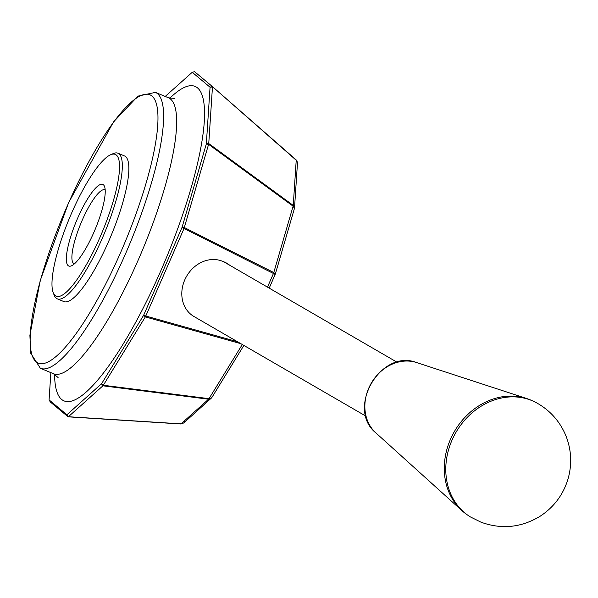 <?xml version="1.0" encoding="UTF-8"?>
<svg xmlns="http://www.w3.org/2000/svg" width="598" height="598" viewBox="0 0 598 598"><rect width="100%" height="100%" fill="white"/><g stroke="black" fill="none" stroke-linecap="round" stroke-linejoin="round"><path stroke-width="0.9" d="M77.561 218.397A44.207 10.241 112.6 0 1 104.56 186.569A44.207 10.241 112.6 0 1 95.232 229.191A44.207 10.241 112.6 0 1 71.498 265.811A44.207 10.241 112.6 0 1 77.561 218.397M74.376 263.868A40.051 9.284 112.6 0 1 74.085 263.77A40.051 9.284 112.6 0 1 82.061 220.595A40.051 9.284 112.6 0 1 104.927 189.843A40.051 9.284 112.6 0 1 105.203 189.977M68.09 416.843L66.894 414.773L101.615 383.677L103.334 385.262L145.344 316.888L143.625 315.296L182.084 227.277L206.347 143.849L210.062 87.233L192.25 72.283L165.212 96.442M101.615 383.677L143.625 315.296M143.752 315.064L145.785 316.021L184.027 228.496L273.443 273.488A2.078 1.091 -63.3 0 0 273.787 272.546L275.297 274.161L294.418 208.478L293.102 206.183A2.078 0.942 -53.8 0 0 293.259 205.413L296.219 160.264L297.468 163.06L297.042 164.472M192.167 72.313L194.597 71.715L212.38 86.553L296.219 160.264A2.078 0.665 -48.8 0 0 296.145 159.875L297.385 162.118M210.062 87.233L212.462 86.949L208.747 143.565L293.259 205.413L294.53 207.835L297.468 163.06L296.145 159.875A2.078 0.665 -48.8 0 0 296.137 159.875L212.38 86.553L210.04 87.129M206.347 143.849L208.747 143.565L208.59 144.327L184.027 228.488M294.119 208.994L294.455 208.268M68.052 416.776L50.307 401.976L49.096 399.905L66.901 414.758M180.94 423.96L182.315 423.743M68.262 416.821L180.768 423.952A2.078 0.576 -86.4 0 0 180.85 423.975A2.078 0.576 -86.4 0 0 181.059 423.862L183.765 422.958L184.819 421.336M267.485 287.13L273.443 273.488L275.073 274.43M269.212 288.131L275.17 274.362M182.084 227.277L184.371 227.554L273.787 272.546L293.102 206.183L208.59 144.335L206.303 144.058M365.871 416.126L193.931 316.484A31.141 26.506 120.1 0 1 184.745 279.939A31.141 26.506 120.1 0 1 222.8 261.416A31.141 26.506 -59.9 0 1 226.814 263.24A31.141 26.506 -59.9 0 1 229.714 265.243M184.027 228.496L181.986 227.539M237.556 341.764L145.785 316.021L145.344 316.88M66.976 414.735L68.389 416.724L181.059 423.862L208.59 399.21L211.535 397.991M242.287 344.508L209.008 398.664L103.334 385.262L102.908 385.807L208.59 399.21A2.078 0.875 -82.8 0 0 209.008 398.664L211.714 397.752L211.969 397.027M68.389 416.724L102.916 385.815L101.503 383.834M50.867 372.636L49.088 399.815M49.111 399.92L50.307 401.976M110.585 154.77L113.127 153.649A78.884 18.284 112.6 0 1 118.015 153.23L124.541 155.951A78.884 18.284 112.6 0 1 108.821 240.979A78.884 18.284 112.6 0 1 63.784 301.549L57.266 298.828A78.884 18.284 112.6 0 1 54.119 295.053L53.14 292.459A76.806 17.798 112.6 0 1 71.506 213.344A76.806 17.798 112.6 0 1 110.585 154.77A76.806 17.798 112.6 0 1 102.206 232.106A76.806 17.798 112.6 0 1 53.14 292.459M532.452 400.832A65.773 55.98 120.1 0 0 526.703 398.53A65.773 55.98 120.1 0 0 454.435 431.457A65.773 55.98 120.1 0 0 461.805 510.528A65.773 55.98 120.1 0 0 466.649 514.37M536.683 402.888A65.967 56.145 120.1 0 0 456.05 432.212A65.967 56.145 120.1 0 0 470.32 516.881L481.061 522.218C501.617 529.626 521.307 527.63 540.136 516.238C553.995 507.134 563.316 494.628 568.1 478.729C572.099 464.362 571.441 450.249 566.142 436.39C560.184 421.665 550.295 410.46 536.473 402.775M118.015 153.23A78.884 18.284 112.6 0 1 102.295 238.251A78.884 18.284 112.6 0 1 57.266 298.828M145.344 316.888L240.852 343.678M169.765 98.259A170.221 39.446 112.6 0 1 204.396 119.675A170.221 39.446 112.6 0 1 161.198 269.907A170.221 39.446 112.6 0 1 54.597 374.273M121.162 251.272A145.314 33.675 112.6 0 1 30.408 332.525A145.314 33.675 112.6 0 1 130.925 102.445A145.314 33.675 112.6 0 1 121.162 251.272M125.662 253.47A149.463 34.639 112.6 0 1 40.335 368.241L30.7 353.216L29.9 335.306L40.208 280.604L68.606 202.67L113.583 121.857L137.891 96.151L155.443 92.369A149.463 34.639 112.6 0 1 125.662 253.47M174.541 98.446L168.494 97.81A149.463 34.639 112.6 0 1 138.706 258.912A149.463 34.639 112.6 0 1 53.379 373.683L40.335 368.241M461.805 510.528L375.858 432.892A41.299 35.155 -59.9 0 1 371.238 383.243A41.299 35.155 -59.9 0 1 416.619 362.567L526.703 398.53M296.145 159.875L212.387 86.553M243.864 345.42L211.714 397.752L183.765 422.958L180.85 423.975L68.179 416.836M168.494 97.81L155.443 92.369M223.63 261.715L397.094 362.239M192.212 72.283L194.5 71.7M53.379 373.683L58.096 377.54M375.858 432.892C345.741 408.748 380.694 348.44 416.619 362.567"/></g></svg>
